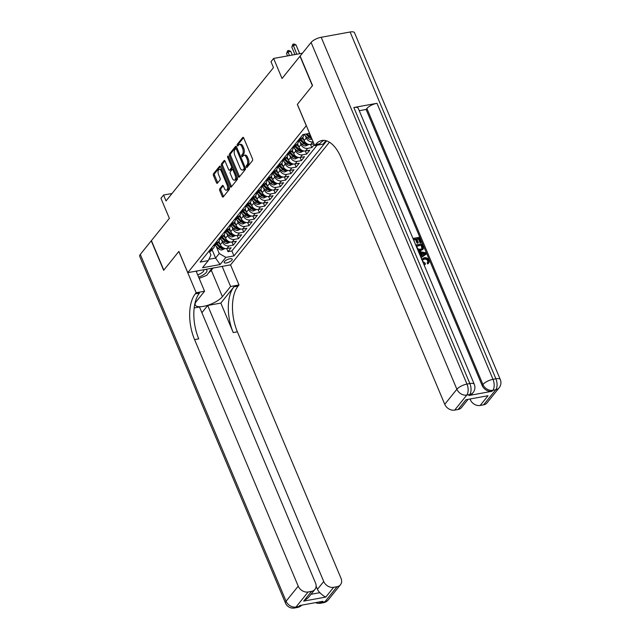 <?xml version="1.0" encoding="UTF-8"?>
<svg xmlns="http://www.w3.org/2000/svg" width="640" height="640" viewBox="0 0 640 640"><rect width="100%" height="100%" fill="white"/><g stroke="black" fill="none" stroke-linecap="round" stroke-linejoin="round"><path stroke-width="0.96" d="M246.304 167.072A0.936 0.472 -100.3 0 0 246.832 167.544A0.936 0.472 -100.3 0 0 247 167.44L252.472 160.656A1.336 0.68 -100.3 0 0 252.496 158.856L243.736 138.016A1.336 0.68 -100.3 0 0 242.984 137.336A1.336 0.68 -100.3 0 0 242.736 137.496L237.272 144.28A0.936 0.472 -100.3 0 0 237.248 145.536A0.936 0.472 -100.3 0 0 237.776 146.008A0.936 0.472 -100.3 0 0 237.952 145.904L238.656 145.024A4.28 2.168 -100.3 0 1 239.448 144.512A4.28 2.168 -100.3 0 1 241.864 146.688L242.592 148.424A4.28 2.168 -100.3 0 1 242.504 154.168L241.792 155.048A0.936 0.472 -100.3 0 0 241.776 156.304A0.936 0.472 -100.3 0 0 242.304 156.776A0.936 0.472 -100.3 0 0 242.48 156.672L243.184 155.792A4.28 2.168 -100.3 0 1 243.976 155.28A4.28 2.168 -100.3 0 1 246.384 157.456L247.12 159.192A4.28 2.168 -100.3 0 1 247.032 164.936L246.32 165.816A0.936 0.472 -100.3 0 0 246.304 167.072M243.976 155.28L245.128 155.072A4.28 2.168 -100.3 0 1 247.544 157.24L248.272 158.976A4.28 2.168 -100.3 0 1 248.184 164.728L247.48 165.608A0.936 0.472 -100.3 0 0 247.456 166.864A0.936 0.472 -100.3 0 0 247.464 166.864M238.408 145.328L238.408 145.328A0.936 0.472 -100.3 0 1 238.424 144.072L237.272 144.28M242.936 156.096L242.936 156.096A0.936 0.472 -100.3 0 1 242.952 154.84L241.792 155.048M231.912 260.168A4.36 1.504 157.2 0 0 232.232 259.152A4.36 1.504 157.2 0 0 228.784 259.032A4.36 1.504 157.2 0 0 224.512 261.52A4.36 1.504 157.2 0 0 224.192 262.536A4.36 1.504 157.2 0 0 227.64 262.648A4.36 1.504 157.2 0 0 231.912 260.168M219.792 188.784A1.336 0.68 -100.3 0 0 219.768 190.584L222.224 196.432A1.336 0.68 -100.3 0 0 222.976 197.104A1.336 0.68 -100.3 0 0 223.224 196.944L229.296 189.416A1.336 0.68 -100.3 0 0 229.32 187.616L220.56 166.776A1.336 0.68 -100.3 0 0 219.808 166.096A1.336 0.68 -100.3 0 0 219.56 166.256L213.488 173.792A1.336 0.68 -100.3 0 0 213.464 175.584L216.432 182.648A1.336 0.68 -100.3 0 0 217.184 183.328A1.336 0.68 -100.3 0 0 217.432 183.168L220.032 179.944A1.336 0.68 -100.3 0 0 220.056 178.152L218.584 174.648A3.584 1.808 -100.3 0 1 219.32 169.416A3.584 1.808 -100.3 0 1 221.336 171.232L227.104 184.952A3.584 1.808 -100.3 0 1 226.368 190.184A3.584 1.808 -100.3 0 1 224.352 188.368L223.392 186.08A1.336 0.68 -100.3 0 0 222.64 185.4A1.336 0.68 -100.3 0 0 222.392 185.56L219.792 188.784L220.952 188.576A1.336 0.68 -100.3 0 0 220.92 190.368L223.384 196.216A1.336 0.68 -100.3 0 0 223.552 196.544M306.248 125.656L297.32 104.424L312.392 85.72L299.992 56.232L282.04 78.504L273.616 58.456L270.992 61.704L273.472 67.608L166.04 200.936L163.56 195.04L160.936 198.296L169.368 218.344L151.416 240.624L163.816 270.112L178.88 251.416L187.808 272.648L306.32 125.64M238.224 176.576A1.336 0.68 -100.3 0 0 238.976 177.248A1.336 0.68 -100.3 0 0 239.224 177.096L245.296 169.56A1.336 0.68 -100.3 0 0 245.32 167.76L236.56 146.92A1.336 0.68 -100.3 0 0 235.808 146.24A1.336 0.68 -100.3 0 0 235.56 146.4L229.488 153.936A1.336 0.68 -100.3 0 0 229.464 155.728L238.224 176.576L239.376 176.36A1.336 0.68 -100.3 0 0 239.552 176.688M237.296 179.488L231.224 187.024A1.336 0.68 -100.3 0 1 230.976 187.176A1.336 0.68 -100.3 0 1 230.224 186.504L221.464 165.656A1.336 0.68 -100.3 0 1 221.488 163.864L224.088 160.64A1.336 0.68 -100.3 0 1 224.336 160.48A1.336 0.68 -100.3 0 1 225.088 161.16L228.64 169.608A1.336 0.68 -100.3 0 0 229.392 170.288A1.336 0.68 -100.3 0 0 229.64 170.128L231.368 167.992A1.336 0.68 -100.3 0 0 231.392 166.192L227.696 157.392A0.936 0.472 -100.3 0 1 227.888 156.024A0.936 0.472 -100.3 0 1 228.416 156.504L237.32 177.688A1.336 0.68 -100.3 0 1 237.296 179.488M226.704 248.56L228 251.664L231.144 247.76L226.928 248.528L229.024 245.928A5.456 4.312 -141.1 0 1 222.408 242.056L221.48 239.848M231.944 242.056L233.248 245.16L236.392 241.256L232.168 242.024L234.264 239.424A5.456 4.312 -141.1 0 1 227.648 235.552L226.72 233.344M237.184 235.552L238.488 238.656L241.632 234.752L237.408 235.52L239.504 232.92A5.456 4.312 -141.1 0 1 232.888 229.048L231.96 226.84M242.424 229.048L243.728 232.152L246.872 228.248L242.648 229.016L244.744 226.416A5.456 4.312 -141.1 0 1 238.136 222.536L237.208 220.336M247.664 222.544L248.968 225.648L252.112 221.744L247.888 222.512L249.984 219.912A5.456 4.312 -141.1 0 1 243.376 216.032L242.448 213.832M252.904 216.04L254.208 219.144L257.352 215.24L253.128 216.008L255.224 213.408A5.456 4.312 -141.1 0 1 248.616 209.528L247.688 207.328M258.144 209.536L259.448 212.64L262.592 208.736L258.368 209.504L260.464 206.904A5.456 4.312 -141.1 0 1 253.856 203.024L252.928 200.816M263.384 203.032L264.688 206.136L267.832 202.232L263.608 203L265.704 200.4A5.456 4.312 -141.1 0 1 259.096 196.52L258.168 194.312M268.624 196.528L269.928 199.624L273.072 195.728L268.848 196.496L270.944 193.896A5.456 4.312 -141.1 0 1 264.336 190.016L263.408 187.808M273.872 190.024L275.168 193.12L278.312 189.224L274.096 189.992L276.192 187.392A5.456 4.312 -141.1 0 1 269.576 183.512L268.648 181.304M279.112 183.52L280.408 186.616L283.552 182.72L279.336 183.488L281.432 180.888A5.456 4.312 -141.1 0 1 274.816 177.008L273.888 174.8M284.352 177.016L285.656 180.112L288.8 176.216L284.576 176.984L286.672 174.384A5.456 4.312 -141.1 0 1 280.056 170.504L279.128 168.296M289.592 170.512L290.896 173.608L294.04 169.712L289.816 170.48L291.912 167.88A5.456 4.312 -141.1 0 1 285.296 164L284.368 161.792M294.832 164.008L296.136 167.104L299.28 163.208L295.056 163.976L297.152 161.376A5.456 4.312 -141.1 0 1 290.544 157.496L289.616 155.288M300.072 157.504L301.376 160.6L304.52 156.704L300.296 157.472L302.392 154.872A5.456 4.312 -141.1 0 1 295.784 150.992L294.856 148.784M305.312 151L306.616 154.096L309.76 150.2L305.536 150.968L307.632 148.368A5.456 4.312 -141.1 0 1 301.024 144.488L300.096 142.28M310.552 144.496L311.856 147.592L314.288 144.584M226.928 248.528A5.456 4.312 38.9 0 1 220.312 244.656L218.928 241.352M232.168 242.024A5.456 4.312 38.9 0 1 225.552 238.152L224.168 234.848M237.408 235.52A5.456 4.312 38.9 0 1 230.792 231.648L229.408 228.344M242.648 229.016A5.456 4.312 38.9 0 1 236.04 225.144L234.648 221.84M247.888 222.512A5.456 4.312 38.9 0 1 241.28 218.64L239.888 215.336M253.128 216.008A5.456 4.312 38.9 0 1 246.52 212.136L245.128 208.832M258.368 209.504A5.456 4.312 38.9 0 1 251.76 205.632L250.368 202.328M263.608 203A5.456 4.312 38.9 0 1 257 199.128L255.608 195.824M268.848 196.496A5.456 4.312 38.9 0 1 262.24 192.624L260.848 189.32M274.096 189.992A5.456 4.312 38.9 0 1 267.48 186.12L266.096 182.816M279.336 183.488A5.456 4.312 38.9 0 1 272.72 179.616L271.336 176.312M284.576 176.984A5.456 4.312 38.9 0 1 277.96 173.112L276.576 169.808M289.816 170.48A5.456 4.312 38.9 0 1 283.2 166.608L281.816 163.304M295.056 163.976A5.456 4.312 38.9 0 1 288.448 160.096L287.056 156.8M300.296 157.472A5.456 4.312 38.9 0 1 293.688 153.592L292.296 150.296M305.536 150.968A5.456 4.312 38.9 0 1 298.928 147.088L297.536 143.792M313.12 141.816L312.872 141.864A5.456 4.312 -141.1 0 1 306.264 137.984L305.336 135.776M313.992 143.88L310.776 144.464A5.456 4.312 38.9 0 1 304.168 140.584L302.776 137.288M310.672 135.992A5.456 4.312 38.9 0 1 309.408 134.08L309.144 133.448M329.44 142.192L230.616 264.84L187.808 272.648M228 251.664L231.88 250.952L233.96 255.912L326.648 140.88M233.96 255.912L225.864 257.384L220.096 264.544L202.512 267.744L208.28 260.592L200.176 262.072L302.896 134.584L309.568 133.368M304.92 134.216A5.456 4.312 -141.1 0 1 303.672 134.664L302.696 134.84M208.36 251.912L209.336 251.736A5.456 4.312 38.9 0 0 211.6 250.44L213.696 247.84A5.456 4.312 -141.1 0 1 211.44 249.136L210.456 249.312M213.6 245.408L214.584 245.232A5.456 4.312 38.9 0 0 216.84 243.936L218.944 241.336A5.456 4.312 -141.1 0 1 216.68 242.632L215.696 242.808M218.84 238.904L219.824 238.728A5.456 4.312 38.9 0 0 222.088 237.432L224.184 234.832A5.456 4.312 -141.1 0 1 221.92 236.128L220.944 236.304M224.088 232.4L225.064 232.224A5.456 4.312 38.9 0 0 227.328 230.928L229.424 228.328A5.456 4.312 -141.1 0 1 227.16 229.624L226.184 229.8M229.328 225.896L230.304 225.72A5.456 4.312 38.9 0 0 232.568 224.424L234.664 221.824A5.456 4.312 -141.1 0 1 232.4 223.12L231.424 223.296M234.568 219.392L235.544 219.216A5.456 4.312 38.9 0 0 237.808 217.92L239.904 215.32A5.456 4.312 -141.1 0 1 237.64 216.616L236.664 216.792M239.808 212.888L240.784 212.712A5.456 4.312 38.9 0 0 243.048 211.416L245.144 208.808A5.456 4.312 -141.1 0 1 242.88 210.112L241.904 210.288M245.048 206.384L246.024 206.208A5.456 4.312 38.9 0 0 248.288 204.912L250.384 202.304A5.456 4.312 -141.1 0 1 248.12 203.608L247.144 203.784M250.288 199.88L251.264 199.704A5.456 4.312 38.9 0 0 253.528 198.408L255.624 195.8A5.456 4.312 -141.1 0 1 253.36 197.104L252.384 197.28M255.528 193.376L256.504 193.2A5.456 4.312 38.9 0 0 258.768 191.904L260.864 189.296A5.456 4.312 -141.1 0 1 258.6 190.592L257.624 190.776M260.768 186.872L261.744 186.696A5.456 4.312 38.9 0 0 264.008 185.4L266.104 182.792A5.456 4.312 -141.1 0 1 263.848 184.088L262.864 184.272M266.008 180.368L266.992 180.192A5.456 4.312 38.9 0 0 269.248 178.896L271.352 176.288A5.456 4.312 -141.1 0 1 269.088 177.584L268.104 177.768M271.248 173.864L272.232 173.688A5.456 4.312 38.9 0 0 274.496 172.392L276.592 169.784A5.456 4.312 -141.1 0 1 274.328 171.08L273.352 171.264M276.496 167.36L277.472 167.184A5.456 4.312 38.9 0 0 279.736 165.888L281.832 163.28A5.456 4.312 -141.1 0 1 279.568 164.576L278.592 164.76M281.736 160.856L282.712 160.68A5.456 4.312 38.9 0 0 284.976 159.384L287.072 156.776A5.456 4.312 -141.1 0 1 284.808 158.072L283.832 158.256M286.976 154.352L287.952 154.176A5.456 4.312 38.9 0 0 290.216 152.88L292.312 150.272A5.456 4.312 -141.1 0 1 290.048 151.568L289.072 151.752M292.216 147.848L293.192 147.672A5.456 4.312 38.9 0 0 295.456 146.368L297.552 143.768A5.456 4.312 -141.1 0 1 295.288 145.064L294.312 145.248M297.456 141.344L298.432 141.168A5.456 4.312 38.9 0 0 300.696 139.864L302.792 137.264A5.456 4.312 -141.1 0 1 300.528 138.56L299.552 138.744M311.856 147.592L307.632 148.368M306.616 154.096L302.392 154.872M301.376 160.6L297.152 161.376M296.136 167.104L291.912 167.88M290.896 173.608L286.672 174.384M285.656 180.112L281.432 180.888M280.408 186.616L276.192 187.392M275.168 193.12L270.944 193.896M269.928 199.624L265.704 200.4M264.688 206.136L260.464 206.904M259.448 212.64L255.224 213.408M254.208 219.144L249.984 219.912M248.968 225.648L244.744 226.416M243.728 232.152L239.504 232.92M238.488 238.656L234.264 239.424M233.248 245.16L229.024 245.928M231.88 250.952L317.08 145.216M212.112 249.808L215.584 258.064L219.256 253.512L216.24 246.352M172.032 193.496L163.56 195.04M302.44 53.2L273.616 58.456M208.904 259.28L215.584 258.064L220.096 264.544M209.52 251.696L210.92 255.032L208.28 260.592M303.576 134.68A5.456 4.312 -141.1 0 1 302.792 137.264M298.336 141.184A5.456 4.312 -141.1 0 1 297.552 143.768M293.096 147.688A5.456 4.312 -141.1 0 1 292.312 150.272M287.848 154.192A5.456 4.312 -141.1 0 1 287.072 156.776M282.608 160.696A5.456 4.312 -141.1 0 1 281.832 163.28M277.368 167.2A5.456 4.312 -141.1 0 1 276.592 169.784M272.128 173.704A5.456 4.312 -141.1 0 1 271.352 176.288M266.888 180.208A5.456 4.312 -141.1 0 1 266.104 182.792M261.648 186.712A5.456 4.312 -141.1 0 1 260.864 189.296M256.408 193.216A5.456 4.312 -141.1 0 1 255.624 195.8M251.168 199.72A5.456 4.312 -141.1 0 1 250.384 202.304M245.928 206.224A5.456 4.312 -141.1 0 1 245.144 208.808M240.688 212.728A5.456 4.312 -141.1 0 1 239.904 215.32M235.44 219.232A5.456 4.312 -141.1 0 1 234.664 221.824M230.2 225.736A5.456 4.312 -141.1 0 1 229.424 228.328M224.96 232.24A5.456 4.312 -141.1 0 1 224.184 234.832M219.72 238.744A5.456 4.312 -141.1 0 1 218.944 241.336M214.48 245.248A5.456 4.312 -141.1 0 1 213.696 247.84M219.256 253.512L225.864 257.384M239.448 144.512L240.6 144.304A4.28 2.168 -100.3 0 1 243.016 146.472L243.752 148.208A4.28 2.168 -100.3 0 1 243.656 153.96L242.952 154.84M243.56 137.696L238.424 144.072M236.384 146.6L230.648 153.728A1.336 0.68 -100.3 0 0 230.616 155.52L239.376 176.36M244.048 168.64A0.936 0.472 -100.3 0 0 244.064 167.384L236.376 149.088A0.936 0.472 -100.3 0 0 235.848 148.616A0.936 0.472 -100.3 0 0 235.672 148.728L234.928 149.648A4.28 2.168 -100.3 0 0 234.84 155.4L240.096 167.904A4.28 2.168 -100.3 0 0 242.512 170.072A4.28 2.168 -100.3 0 0 243.296 169.568L244.048 168.64L245.2 168.432A0.936 0.472 -100.3 0 0 245.36 167.856M242.512 170.072L243.664 169.864A4.28 2.168 -100.3 0 0 244.456 169.352L243.296 169.568M245.2 168.432L244.456 169.352M224.912 160.832L222.648 163.656A1.336 0.68 -100.3 0 0 222.616 165.448L231.376 186.288A1.336 0.68 -100.3 0 0 231.552 186.616M229.392 170.288L230.552 170.08A1.336 0.68 -100.3 0 0 230.8 169.92L232.52 167.784A1.336 0.68 -100.3 0 0 232.736 166.784M232.328 178.384A3.584 1.808 -100.3 0 0 234.344 180.192A3.584 1.808 -100.3 0 0 235.08 174.968L233.048 170.136A1.336 0.68 -100.3 0 0 232.296 169.456A1.336 0.68 -100.3 0 0 232.048 169.616L230.32 171.752A1.336 0.68 -100.3 0 0 230.296 173.544L232.328 178.384M234.344 180.192L235.504 179.984A3.584 1.808 -100.3 0 0 236.624 176.024M233.824 169.36A1.336 0.68 -100.3 0 0 233.448 169.24L232.296 169.456M223.216 185.76L220.952 188.576M226.368 190.184L227.528 189.968A3.584 1.808 -100.3 0 0 228.648 186.016M221.912 169.992A3.584 1.808 -100.3 0 0 220.48 169.208L219.32 169.416M220.392 166.456L214.648 173.576A1.336 0.68 -100.3 0 0 214.616 175.376L217.592 182.44A1.336 0.68 -100.3 0 0 217.76 182.76M299.696 53.696L295.992 44.872L293.096 45.392L291.784 47.024L294.952 54.56M296.808 54.224L292.928 44.192L294.08 43.984L295.992 44.872M291.784 47.024L292.928 44.192M198.64 277.128A8.864 3.064 157.2 0 0 203.584 274.728A8.864 3.064 157.2 0 0 205.408 269.44M198.088 270.776A8.864 3.064 157.2 0 0 196.304 271.56M197.672 274.832A6.064 2.096 157.2 0 0 201.48 273.04A6.064 2.096 157.2 0 0 203.776 270.048A6.064 2.096 157.2 0 0 203.576 269.776M212.008 268.232L206.76 275.336L199.168 278.392M427.848 262.24L427.776 260.952C426.928 259.456 425.712 258.888 424.144 259.232L422.608 259.848M421.72 259.296L424.136 257.712C426.288 257.368 427.912 258.24 429.016 260.336L428.88 262.84L428.144 263.432L427.512 262.472L428.192 260.432C427.344 258.936 426.136 258.368 424.56 258.712L422.784 259.568L422.664 261.408L425.24 263.08L425.008 264.64L423.88 264.424M428.88 262.84L427.728 263.952L427.096 262.992L428.096 262M421.304 256.04L420.112 253.208L419.096 253.04M418.392 251.36L425.736 252.76L426.208 253.888L425.792 254.408L421.072 257.744M412.96 238.456L419.24 237.304L421.336 242.296L420.12 242.968L418.44 238.968L416.896 239.256M421.336 242.296L420.536 242.44L418.856 238.448L416.72 238.84L418.288 242.56L417.864 243.08L417.064 243.224L415.504 239.504L413.696 239.84M468.912 395.504L469.696 394.528A8.184 6.464 38.9 0 0 473.088 392.584L472.304 393.56A8.184 6.464 -141.1 0 1 468.912 395.504L492.048 391.288A8.184 6.464 -141.1 0 1 482.136 385.48L482.92 384.504L366.888 108.472A8.184 2.824 -22.8 0 1 376.976 103.304L353.832 107.52A8.184 2.824 -22.8 0 1 358.232 108.256L474.264 384.28A8.184 2.824 157.2 0 0 469.864 383.552L353.832 107.52M359.256 110.696L366.104 109.448L482.136 385.48M422.944 249.168L420.576 250.792L418.088 250.648M312.544 85.528L297.376 104.352L314.728 145.64L315.624 144.536A34.088 17.248 79.7 0 1 321.904 140.496A34.088 17.248 79.7 0 1 341.12 157.768L444.752 404.304L456.888 389.248L311.104 42.44L300.152 56.032L312.544 85.528M314.728 145.64L323.12 144.112L325.896 140.664M488.04 395.712L465.944 399.736L488.04 395.712L480.184 405.464L483.592 404.84L495.728 389.784L492.832 390.312L492.048 391.288M480.184 405.464A8.184 6.464 -141.1 0 1 470.264 399.656L470.6 399.24M376.976 103.304L493.008 379.336L495.896 378.808A8.184 4.136 -100.3 0 1 495.728 389.784A8.184 6.464 38.9 0 0 499.12 387.84L486.992 402.896A8.184 6.464 -141.1 0 1 483.592 404.84M311.104 42.44A8.184 2.824 -22.8 0 1 321.192 37.272L350.112 32A8.184 2.824 -22.8 0 1 354.512 32.736L500.296 379.536A8.184 2.824 157.2 0 0 495.896 378.808L350.112 32M467.76 399.752L461.48 407.552A8.184 6.464 -141.1 0 1 458.088 409.496L465.944 399.736M321.192 37.272L466.976 384.08L469.864 383.552A8.184 4.136 -100.3 0 1 469.696 394.528L466.808 395.056L454.672 410.112L458.088 409.496M454.672 410.112A8.184 6.464 -141.1 0 1 444.752 404.304M366.104 109.448L366.888 108.472M315.624 144.536L319.784 143.776A34.088 17.248 79.7 0 1 324.032 140.368M418.288 242.56L417.488 242.704L415.92 238.984L413.52 239.424L415.176 243.72M415.92 238.984L415.504 239.504M417.488 242.704L417.064 243.224M418.856 238.448L418.44 238.968M420.536 242.44L420.12 242.968M415.704 244.984L421.984 243.84L423.368 248.648L420.992 250.272L417.704 249.736M423.368 248.648L422.616 249.76M416.264 245.96L418.072 249L420.592 249.272L422.232 248.496L422.56 247.616L421.608 244.984L416.264 245.96M420.992 250.272L420.576 250.792M421.608 244.984L416.44 246.368M422 248.728L421.184 245.504M422.56 247.616L422.136 248.136M422.208 246.416L421.792 246.936M420.56 256.528L421.8 255.704L420.536 252.688L418.824 252.4M426.208 253.888L421 257.576M423.688 253.216L421.456 252.848L422.472 255.264L425.168 253.472L421.728 253.48M420.536 252.688L420.112 253.208M424.752 253.992L423.264 253.736M424.56 258.712L424.144 259.232M428.192 260.432L427.776 260.952M428.144 263.432L427.728 263.952M425.432 264.12L423.512 263.544M328.328 599.808A8.184 8.184 0 0 1 323.424 602.728A8.184 4.136 -100.3 0 0 324.928 601.752L337.064 586.696A8.184 6.464 38.9 0 0 340.456 584.752L328.328 599.808A8.184 6.464 -141.1 0 1 324.928 601.752L322.04 602.28L322.824 601.304L299.688 605.528L298.896 606.504L296.008 607.032A8.184 6.464 -141.1 0 1 286.088 601.216L298.224 586.16A8.184 6.464 38.9 0 0 308.136 591.976L296.008 607.032A8.184 4.136 79.7 0 1 294.496 608A8.184 8.184 0 0 1 285.488 603.12A8.184 2.824 157.2 0 1 286.088 601.216L140.304 254.416L151.256 240.816L163.656 270.312L178.832 251.48L196.184 292.768L195.296 293.872A34.088 17.248 -100.3 0 0 194.584 339.624L298.224 586.16M196.12 271.128L204.568 291.24L196.368 301.416A15.336 5.296 157.2 0 0 195.248 304.984A15.336 5.296 157.2 0 0 207.384 305.4A15.336 5.296 157.2 0 0 222.4 296.672L230.6 286.488L238.992 284.96L238.096 286.064A34.088 17.248 -100.3 0 0 237.392 331.816L341.032 578.352A8.184 6.464 38.9 0 1 340.456 584.752M204.568 291.24L196.184 292.768M311.008 594.296L319.864 592.68C322.296 595.064 324.272 596.528 325.784 597.08L303.688 601.104L311.552 591.352A8.184 6.464 38.9 0 0 314.944 589.408A8.184 6.464 38.9 0 0 315.52 583.008L199.488 306.976L194.16 307.952M201.888 312.696L207.704 305.48L323.736 581.512A8.184 6.464 38.9 0 0 333.648 587.32L325.784 597.08M220.832 303.088L233.936 286.824A34.088 17.248 -100.3 0 0 233.232 332.576L220.832 303.088L207.704 305.48M311.552 591.352L308.136 591.976M285.488 603.12L139.704 256.32A8.184 2.824 -22.8 0 1 140.304 254.416M222.152 266.384L230.6 286.488M230.536 264.856L238.992 284.96M337.064 586.696L333.648 587.32M319.864 592.68A8.184 6.464 -141.1 0 1 317.44 589.312L323.736 581.512M316.12 586.176L317.44 589.312M195.296 293.872L199.456 293.112A34.088 17.248 -100.3 0 0 198.752 338.864L194.584 339.624M303.688 601.104L308.28 597.68L314.944 589.408M213.072 268.04L211.296 270.248A15.336 5.296 -22.8 0 1 209.168 272.352M292.296 55.048L290.744 51.376L287.856 51.904L286.544 53.528L287.552 55.912M289.4 55.576L287.688 50.696L288.84 50.488L290.744 51.376M286.544 53.528L287.688 50.696M309.328 133.896L308.92 133.488M311.96 139.04L311.104 139.368A3.616 2.856 -141.1 0 1 307.696 138.136L304.112 134.56M311.2 137.24A3.616 2.856 -141.1 0 1 309.32 136.12L307.032 133.832M305.84 134.048L308.696 136.896A3.616 2.856 38.9 0 0 311.168 138.144L311.568 138.12M304.088 140.4L301.968 138.288M308.984 144.448L305.864 145.872A3.616 2.856 -141.1 0 1 302.456 144.64L298.872 141.064M300.312 140.272L303.456 143.4A3.616 2.856 38.9 0 0 305.928 144.648C307.112 144.416 307.32 144.16 306.56 143.864A3.616 2.856 -141.1 0 1 304.08 142.624L300.976 139.52M307.048 144.064L306.56 143.864M298.848 146.904L296.728 144.792M303.736 150.952L300.624 152.376A3.616 2.856 -141.1 0 1 297.216 151.144L293.632 147.568M295.072 146.776L298.216 149.904A3.616 2.856 38.9 0 0 300.688 151.152C301.872 150.92 302.08 150.664 301.32 150.368A3.616 2.856 -141.1 0 1 298.84 149.128L295.736 146.024M301.808 150.568L301.32 150.368M293.608 153.408L291.488 151.296M298.496 157.456L295.384 158.88A3.616 2.856 -141.1 0 1 291.976 157.648L288.384 154.072M289.832 153.28L292.968 156.408A3.616 2.856 38.9 0 0 295.448 157.656C296.632 157.424 296.84 157.168 296.08 156.872A3.616 2.856 -141.1 0 1 293.6 155.632L290.496 152.536M296.568 157.072L296.08 156.872M288.368 159.912L286.248 157.8M293.256 163.96L290.136 165.384A3.616 2.856 -141.1 0 1 286.736 164.152L283.144 160.576M284.592 159.784L287.728 162.912A3.616 2.856 38.9 0 0 290.208 164.16C291.392 163.928 291.6 163.672 290.832 163.376A3.616 2.856 -141.1 0 1 288.36 162.136L285.248 159.04M291.328 163.576L290.832 163.376M283.12 166.416L281.008 164.304M288.016 170.464L284.896 171.888A3.616 2.856 -141.1 0 1 281.496 170.656L277.904 167.08M279.352 166.288L282.488 169.416A3.616 2.856 38.9 0 0 284.968 170.664C286.144 170.432 286.36 170.176 285.592 169.88A3.616 2.856 -141.1 0 1 283.12 168.64L280.008 165.544M286.088 170.08L285.592 169.88M277.88 172.92L275.768 170.808M282.776 176.968L279.656 178.392A3.616 2.856 -141.1 0 1 276.256 177.16L272.664 173.584M274.112 172.792L277.248 175.92A3.616 2.856 38.9 0 0 279.728 177.168C280.904 176.936 281.12 176.68 280.352 176.384A3.616 2.856 -141.1 0 1 277.88 175.144L274.768 172.048M280.848 176.584L280.352 176.384M272.64 179.424L270.528 177.312M277.536 183.472L274.416 184.896A3.616 2.856 -141.1 0 1 271.016 183.664L267.424 180.088M268.864 179.296L272.008 182.424A3.616 2.856 38.9 0 0 274.488 183.672C275.664 183.44 275.88 183.184 275.112 182.888A3.616 2.856 -141.1 0 1 272.64 181.648L269.528 178.552M275.608 183.088L275.112 182.888M267.4 185.928L265.288 183.816M272.296 189.976L269.176 191.4A3.616 2.856 -141.1 0 1 265.768 190.168L262.184 186.592M263.624 185.8L266.768 188.928A3.616 2.856 38.9 0 0 269.24 190.176C270.424 189.944 270.632 189.688 269.872 189.392A3.616 2.856 -141.1 0 1 267.4 188.152L264.288 185.056M270.368 189.592L269.872 189.392M262.16 192.432L260.04 190.32M267.056 196.48L263.936 197.904A3.616 2.856 -141.1 0 1 260.528 196.672L256.944 193.096M258.384 192.304L261.528 195.432A3.616 2.856 38.9 0 0 264 196.68C265.184 196.448 265.392 196.192 264.632 195.896A3.616 2.856 -141.1 0 1 262.152 194.656L259.048 191.56M265.128 196.096L264.632 195.896M256.92 198.936L254.8 196.824M261.816 202.984L258.696 204.408A3.616 2.856 -141.1 0 1 255.288 203.176L251.704 199.6M253.144 198.808L256.288 201.936A3.616 2.856 38.9 0 0 258.76 203.184C259.944 202.952 260.152 202.696 259.392 202.4A3.616 2.856 -141.1 0 1 256.912 201.16L253.808 198.064M259.88 202.6L259.392 202.4M251.68 205.44L249.56 203.328M256.576 209.488L253.456 210.912A3.616 2.856 -141.1 0 1 250.048 209.68L246.464 206.104M247.904 205.312L251.048 208.44A3.616 2.856 38.9 0 0 253.52 209.688C254.704 209.456 254.912 209.2 254.152 208.904A3.616 2.856 -141.1 0 1 251.672 207.664L248.568 204.568M254.64 209.104L254.152 208.904M246.44 211.944L244.32 209.832M251.328 215.992L248.216 217.416A3.616 2.856 -141.1 0 1 244.808 216.184L241.224 212.608M242.664 211.816L245.808 214.944A3.616 2.856 38.9 0 0 248.28 216.192C249.464 215.96 249.672 215.704 248.912 215.408A3.616 2.856 -141.1 0 1 246.432 214.168L243.328 211.072M249.4 215.608L248.912 215.408M241.2 218.448L239.08 216.336M246.088 222.496L242.976 223.92A3.616 2.856 -141.1 0 1 239.568 222.688L235.976 219.112M237.424 218.32L240.56 221.448A3.616 2.856 38.9 0 0 243.04 222.696C244.224 222.464 244.432 222.208 243.672 221.92A3.616 2.856 -141.1 0 1 241.192 220.672L238.088 217.576M244.16 222.112L243.672 221.92M235.96 224.952L233.84 222.84M240.848 229L237.728 230.424A3.616 2.856 -141.1 0 1 234.328 229.192L230.736 225.616M232.184 224.824L235.32 227.952A3.616 2.856 38.9 0 0 237.8 229.2C238.984 228.968 239.192 228.712 238.424 228.424A3.616 2.856 -141.1 0 1 235.952 227.176L232.84 224.08M238.92 228.616L238.424 228.424M230.712 231.456L228.6 229.344M235.608 235.512L232.488 236.928A3.616 2.856 -141.1 0 1 229.088 235.696L225.496 232.12M226.944 231.328L230.08 234.456A3.616 2.856 38.9 0 0 232.56 235.704C233.744 235.472 233.952 235.216 233.184 234.928A3.616 2.856 -141.1 0 1 230.712 233.68L227.6 230.584M233.68 235.128L233.184 234.928M225.472 237.96L223.36 235.848M230.368 242.016L227.248 243.432A3.616 2.856 -141.1 0 1 223.848 242.2L220.256 238.624M221.704 237.832L224.84 240.96A3.616 2.856 38.9 0 0 227.32 242.208C228.496 241.976 228.712 241.72 227.944 241.432A3.616 2.856 -141.1 0 1 225.472 240.184L222.36 237.088M228.44 241.632L227.944 241.432M220.232 244.464L218.12 242.352M225.128 248.52L222.008 249.936A3.616 2.856 -141.1 0 1 218.608 248.704L215.016 245.128M216.456 244.336L219.6 247.464A3.616 2.856 38.9 0 0 222.08 248.712C223.256 248.488 223.472 248.224 222.704 247.936A3.616 2.856 -141.1 0 1 220.232 246.688L217.12 243.592M223.2 248.136L222.704 247.936M220.312 244.656L222.408 242.056M225.552 238.152L227.648 235.552M230.792 231.648L232.888 229.048M236.04 225.144L238.136 222.536M241.28 218.64L243.376 216.032M246.52 212.136L248.616 209.528M251.76 205.632L253.856 203.024M257 199.128L259.096 196.52M262.24 192.624L264.336 190.016M267.48 186.12L269.576 183.512M272.72 179.616L274.816 177.008M277.96 173.112L280.056 170.504M283.2 166.608L285.296 164M288.448 160.096L290.544 157.496M293.688 153.592L295.784 150.992M298.928 147.088L301.024 144.488M304.168 140.584L306.264 137.984M209.336 251.736L211.44 249.136M214.584 245.232L216.68 242.632M219.824 238.728L221.92 236.128M225.064 232.224L227.16 229.624M230.304 225.72L232.4 223.12M235.544 219.216L237.64 216.616M240.784 212.712L242.88 210.112M246.024 206.208L248.12 203.608M251.264 199.704L253.36 197.104M256.504 193.2L258.6 190.592M261.744 186.696L263.848 184.088M266.992 180.192L269.088 177.584M272.232 173.688L274.328 171.08M277.472 167.184L279.568 164.576M282.712 160.68L284.808 158.072M287.952 154.176L290.048 151.568M293.192 147.672L295.288 145.064M298.432 141.168L300.528 138.56M310.776 144.464L312.872 141.864M248.184 164.728L247.032 164.936M248.272 158.976L247.12 159.192M247.544 157.24L246.384 157.456M243.656 153.96L242.504 154.168M243.752 148.208L242.592 148.424M243.016 146.472L241.864 146.688M243.272 137.4L242.736 137.496M247.48 165.608L246.32 165.816M230.616 155.52L229.464 155.728M230.648 153.728L229.488 153.936M236.088 146.304L235.56 146.4M245.08 167.2L244.064 167.384M237.392 148.904L236.376 149.088M231.376 186.288L230.224 186.504M222.616 165.448L221.464 165.656M222.648 163.656L221.488 163.864M224.624 160.544L224.088 160.64M230.8 169.92L229.64 170.128M232.52 167.784L231.368 167.992M232.408 166.008L231.392 166.192M228.712 157.208L227.696 157.392M236.096 174.784L235.08 174.968M234.064 169.944L233.048 170.136M222.928 185.464L222.392 185.56M228.12 184.768L227.104 184.952M222.352 171.048L221.336 171.232M217.592 182.44L216.432 182.648M214.616 175.376L213.464 175.584M214.648 173.576L213.488 173.792M220.096 166.16L219.56 166.256M223.384 196.216L222.224 196.432M220.92 190.368L219.768 190.584M482.92 384.504A8.184 6.464 38.9 0 0 492.832 390.312A8.184 4.136 79.7 0 0 493.008 379.336A8.184 2.824 157.2 0 0 482.92 384.504M456.888 389.248A8.184 6.464 38.9 0 0 466.808 395.056A8.184 4.136 79.7 0 0 466.976 384.08A8.184 2.824 157.2 0 0 456.888 389.248M233.936 286.824L238.096 286.064M233.232 332.576L237.392 331.816M301.728 605.152A8.184 6.464 -141.1 0 1 298.896 606.504A8.184 4.136 -100.3 0 1 297.392 607.472A8.184 8.184 0 0 0 301.768 605.144M315.608 602.624A8.184 8.184 0 0 0 320.528 603.256A8.184 4.136 79.7 0 0 322.04 602.28A8.184 6.464 -141.1 0 1 318.56 602.088M211.296 270.248L222.4 296.672M311.176 139.336L311.768 138.6M309.32 136.12L310.04 135.224M307.696 138.136L308.696 136.896M310.72 137.064L311.168 138.144M305.936 145.84L307.456 143.96M304.08 142.624L304.8 141.728M302.456 144.64L303.456 143.4M305.472 143.568L305.928 144.648M300.696 152.344L302.216 150.464M298.84 149.128L299.56 148.232M297.216 151.144L298.216 149.904M300.232 150.072L300.688 151.152M295.448 158.848L296.976 156.968M293.6 155.632L294.32 154.736M291.976 157.648L292.968 156.408M294.992 156.576L295.448 157.656M290.208 165.352L291.728 163.472M288.36 162.136L289.08 161.24M286.736 164.152L287.728 162.912M289.752 163.08L290.208 164.16M284.968 171.856L286.488 169.976M283.12 168.64L283.84 167.744M281.496 170.656L282.488 169.416M284.512 169.584L284.968 170.664M279.728 178.368L281.248 176.48M277.88 175.144L278.6 174.248M276.256 177.16L277.248 175.92M279.272 176.088L279.728 177.168M274.488 184.872L276.008 182.984M272.64 181.648L273.36 180.752M271.016 183.664L272.008 182.424M274.032 182.592L274.488 183.672M269.248 191.376L270.768 189.488M267.4 188.152L268.112 187.256M265.768 190.168L266.768 188.928M268.792 189.096L269.24 190.176M264.008 197.88L265.528 195.992M262.152 194.656L262.872 193.76M260.528 196.672L261.528 195.432M263.552 195.6L264 196.68M258.768 204.384L260.288 202.496M256.912 201.16L257.632 200.264M255.288 203.176L256.288 201.936M258.312 202.104L258.76 203.184M253.528 210.888L255.048 209M251.672 207.664L252.392 206.768M250.048 209.68L251.048 208.44M253.064 208.608L253.52 209.688M248.288 217.392L249.808 215.504M246.432 214.168L247.152 213.272M244.808 216.184L245.808 214.944M247.824 215.112L248.28 216.192M243.04 223.896L244.568 222.008M241.192 220.672L241.912 219.776M239.568 222.688L240.56 221.448M242.584 221.616L243.04 222.696M237.8 230.4L239.32 228.512M235.952 227.176L236.672 226.28M234.328 229.192L235.32 227.952M237.344 228.12L237.8 229.2M232.56 236.904L234.08 235.016M230.712 233.68L231.432 232.784M229.088 235.696L230.08 234.456M232.104 234.624L232.56 235.704M227.32 243.408L228.84 241.52M225.472 240.184L226.192 239.288M223.848 242.2L224.84 240.96M226.864 241.128L227.32 242.208M222.08 249.912L223.6 248.024M220.232 246.688L220.952 245.792M218.608 248.704L219.6 247.464M221.624 247.632L222.08 248.712M237 148.4L235.848 148.616M499.12 387.84A8.184 8.184 0 0 0 500.296 379.536M473.088 392.584A8.184 8.184 0 0 0 474.264 384.28M421.584 259.36L422.008 258.832M297.392 607.472L294.496 608M323.424 602.728L320.528 603.256"/></g></svg>
